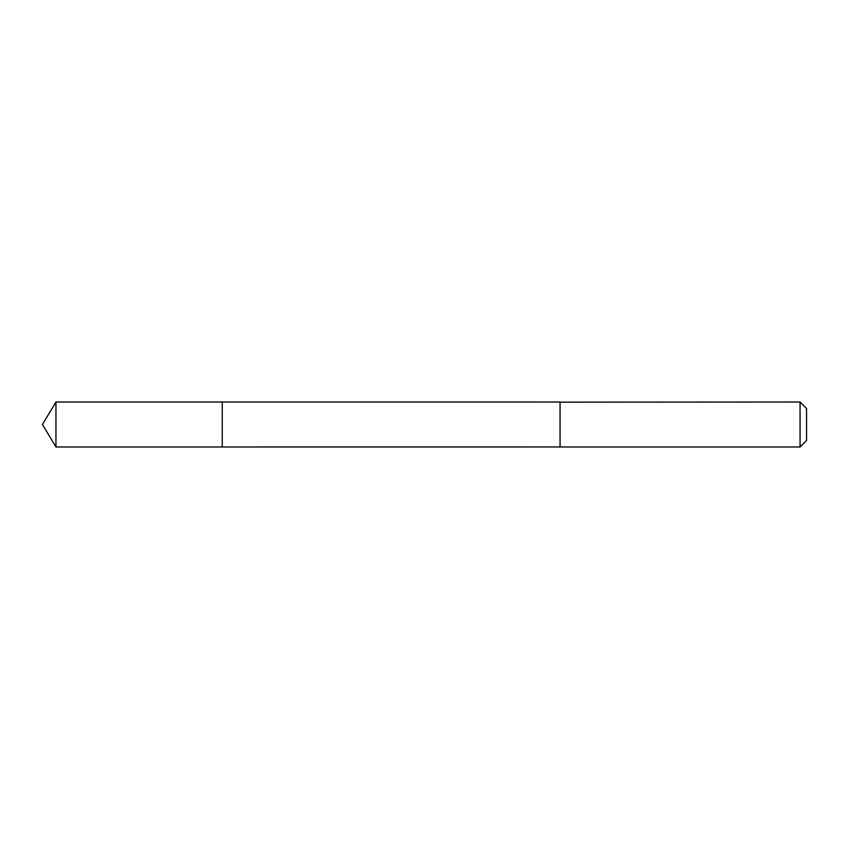 <?xml version="1.0" encoding="UTF-8"?>
<svg xmlns="http://www.w3.org/2000/svg" width="849" height="849" viewBox="0 0 849 849"><rect width="100%" height="100%" fill="white"/><g stroke="black" fill="none" stroke-linecap="round" stroke-linejoin="round"><path stroke-width="1.27" d="M222.247 446.977L222.247 402.023L55.949 402.023L55.949 446.977L222.247 446.977L222.247 402.023L560.064 402.033L560.064 446.967L55.949 446.977L42.45 424.5L55.949 446.977M560.064 402.15L560.064 446.977L800.066 446.977L800.066 402.023L560.064 402.15M800.066 402.023L806.55 408.518L806.55 440.482L800.066 446.977M42.45 424.5L55.949 402.023"/></g></svg>
